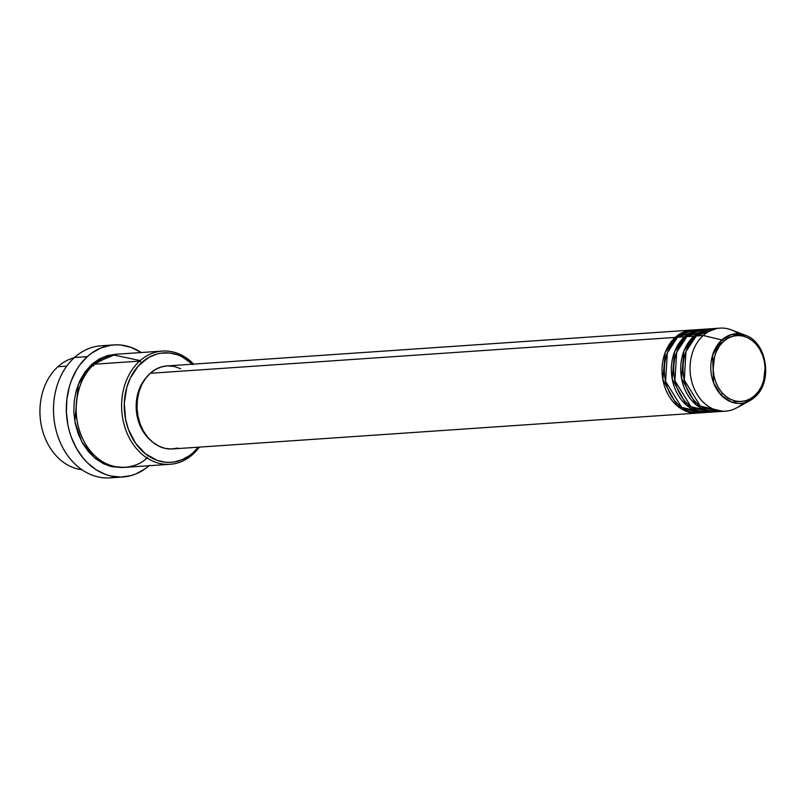 <?xml version="1.0" encoding="UTF-8"?>
<svg xmlns="http://www.w3.org/2000/svg" width="806" height="806" viewBox="0 0 806 806"><rect width="100%" height="100%" fill="white"/><g stroke="black" fill="none" stroke-linecap="round" stroke-linejoin="round"><path stroke-width="1.21" d="M716.453 328.616L696.223 335.981L703.225 335.498L721.854 339.961A1.894 0.997 47.9 0 1 723.576 341.401C729.057 334.792 748.19 329.866 759.977 349.693C771.191 370.025 761.378 391.232 754.648 395.655C749.167 402.254 730.035 407.191 718.247 387.364C707.033 367.032 716.846 345.814 723.576 341.401A1.894 0.997 -132.1 0 0 721.854 339.961L712.564 355.214L713.562 382.81L721.279 395.252L731.707 402.144L749.802 400.673L754.648 397.217A1.894 0.997 -132.1 0 0 754.759 397.136A1.894 0.997 -132.1 0 0 754.648 395.655L750.275 398.809L745.479 400.804L740.442 401.549L735.344 401.035L730.397 399.262L725.783 396.31L721.672 392.3L718.247 387.364L715.617 381.712L713.884 375.546L713.129 369.118L714.6 356.433L716.776 350.67L719.798 345.593L723.576 341.401L727.949 338.248L732.745 336.253L737.782 335.508L742.88 336.021L747.827 337.795L752.441 340.737L756.552 344.756L759.977 349.693L762.607 355.345L764.34 361.501L765.096 367.939L763.625 380.623L761.448 386.386L758.426 391.464L754.648 395.655A1.894 0.997 47.9 0 1 754.759 397.136A1.894 0.997 47.9 0 1 754.648 397.217A34.89 27.414 -93.9 0 1 749.802 400.673A34.89 27.414 -93.9 0 1 714.66 385.419A34.89 27.414 -93.9 0 1 721.854 339.961L703.225 335.498A41.6 32.693 86.1 0 0 694.651 389.721A41.6 32.693 86.1 0 0 736.553 407.907L749.802 400.673L754.748 397.136C773.156 382.175 767.191 342.207 745.328 335.225L731.314 334.591L721.854 339.961A34.89 27.414 -93.9 0 1 745.328 335.225L731.213 329.856A41.6 32.693 86.1 0 0 703.225 335.498L696.223 335.981A41.6 32.693 86.1 0 0 685.171 383.606A41.6 32.693 86.1 0 0 718.609 411.624L725.612 411.151A41.6 32.693 -93.9 0 1 692.173 383.122A41.6 32.693 -93.9 0 1 703.225 335.498A41.6 32.693 -93.9 0 1 719.939 328.133A41.6 32.693 -93.9 0 1 738.356 333.755M676.234 338.52A1.894 0.997 47.9 0 1 675.227 337.412L693.11 329.997A41.6 32.693 -93.9 0 0 691.941 330.047A41.6 32.693 -93.9 0 0 675.227 337.412L150.198 373.299A41.6 32.693 86.1 0 0 139.146 420.923A41.6 32.693 86.1 0 0 172.585 448.952L697.613 413.065A41.6 32.693 -93.9 0 1 664.174 385.036A41.6 32.693 -93.9 0 1 675.227 337.412A1.894 0.997 -132.1 0 0 676.234 338.52M698.973 329.997L677.554 337.251A41.6 32.693 86.1 0 0 666.502 384.875A41.6 32.693 86.1 0 0 699.951 412.904L706.943 412.43A41.6 32.693 -93.9 0 1 673.504 384.402A41.6 32.693 -93.9 0 1 684.556 336.777L702.439 329.362A41.6 32.693 -93.9 0 0 701.27 329.412A41.6 32.693 -93.9 0 0 684.556 336.777L677.554 337.251L684.556 336.777A1.894 0.997 -132.1 0 0 685.563 337.875A1.894 0.997 47.9 0 1 684.556 336.777L674.592 351.698L672.214 378.941L686.641 405.317L708.111 412.319A41.6 32.693 -93.9 0 1 706.943 412.43M708.303 329.362L686.893 336.616A41.6 32.693 86.1 0 0 675.841 384.24A41.6 32.693 86.1 0 0 709.28 412.269L716.282 411.785A41.6 32.693 -93.9 0 1 682.843 383.767A41.6 32.693 -93.9 0 1 693.885 336.142L711.779 328.717A41.6 32.693 -93.9 0 0 710.61 328.777A41.6 32.693 -93.9 0 0 693.885 336.142L686.893 336.616L693.885 336.142A1.894 0.997 -132.1 0 0 694.903 337.24A1.894 0.997 47.9 0 1 693.885 336.142L683.931 351.063L681.544 378.306L695.971 404.683L717.451 411.685A41.6 32.693 -93.9 0 1 716.282 411.785M81.9 469.697A56.732 44.582 -93.9 0 1 41.791 427.664A56.732 44.582 -93.9 0 1 57.911 366.71A56.732 44.582 86.1 0 0 41.791 427.664A56.732 44.582 86.1 0 0 81.9 469.697M193.057 364.634L181.874 356.615L177.824 354.892L169.451 352.988L160.999 353.179L156.848 354.066L148.888 357.36L138.37 365.874L130.35 377.984L126.754 387.545L124.305 403.212L125.565 419.251L128.436 429.477L135.489 443.119L145.302 453.697L157.009 460.317L165.381 462.221L169.613 462.382L173.824 462.029L182.035 459.742L189.672 455.461L193.188 452.609L192.916 454.241A56.732 44.582 86.1 0 0 199.324 447.118A56.732 44.582 -93.9 0 1 192.916 454.241L193.188 452.609A54.838 43.101 -93.9 0 1 132.799 438.857A54.838 43.101 -93.9 0 1 141.644 362.599L139.589 361.128A56.732 44.582 86.1 0 0 130.441 440.016A56.732 44.582 86.1 0 0 192.916 454.241A56.732 44.582 -93.9 0 1 170.116 464.286A56.732 44.582 -93.9 0 1 124.517 426.062A56.732 44.582 -93.9 0 1 139.589 361.128L94.08 364.231A56.732 44.582 86.1 0 0 79.018 429.175A56.732 44.582 86.1 0 0 124.618 467.389L170.116 464.286M116.477 476.92A66.183 52.017 -93.9 0 1 58.133 437.114A66.183 52.017 -93.9 0 1 74.474 357.511A66.183 52.017 86.1 0 0 56.894 433.275A66.183 52.017 86.1 0 0 110.09 477.867L122.925 476.981A66.183 52.017 -93.9 0 1 69.729 432.399A66.183 52.017 -93.9 0 1 87.3 356.635L74.474 357.511L87.3 356.635A66.183 52.017 -93.9 0 1 113.898 344.918A66.183 52.017 -93.9 0 1 141.272 352.524L130.975 347.336L120.87 345.039L115.762 344.837L110.674 345.27L100.77 348.021L91.552 353.199L87.3 356.635L79.754 365.037L76.52 369.924L71.281 380.825L69.336 386.739L66.878 399.212L66.394 412.138L67.906 425.014L69.407 431.281L71.371 437.346L76.63 448.67L83.502 458.543L87.461 462.815L96.226 469.817L105.848 474.563L110.865 476.034L121.071 477.071L131.166 475.57L136.053 473.878L145.271 468.709L149.523 465.274M140.173 360.604L112.628 354.751L94.08 364.231L139.589 361.128A56.732 44.582 -93.9 0 1 162.379 351.084A56.732 44.582 -93.9 0 1 193.652 364.111A56.732 44.582 86.1 0 0 139.589 361.128L141.644 362.599A54.838 43.101 -93.9 0 1 192.594 364.181M93.808 365.864A1.894 0.997 47.9 0 1 91.753 364.393L115.711 354.297M177.763 448.055L171.416 449.002L165.008 448.348L158.782 446.121L152.969 442.413L147.81 437.356L143.488 431.15L140.173 424.037L138.007 416.279L137.05 408.189L137.352 400.068L138.904 392.23L141.634 384.976L145.443 378.578L150.198 373.299L675.227 337.412L665.262 352.333L662.875 379.586L677.302 405.962L698.782 412.954A41.6 32.693 -93.9 0 1 697.613 413.065M146.188 377.611A39.716 31.212 86.1 0 0 150.46 440.207L146.47 436.157L142.35 430.233L139.186 423.442L137.111 416.037L136.204 408.31L136.496 400.562L137.967 393.076L140.576 386.155L146.188 377.601M149.009 465.727A66.183 52.017 -93.9 0 1 122.925 476.981M66.777 366.105L57.911 366.71L66.777 366.105M742.336 403.786A41.6 32.693 -93.9 0 1 725.612 411.151M710.61 328.777L703.608 329.251A41.6 32.693 86.1 0 0 686.893 336.616L676.677 352.212L674.924 380.704L690.974 406.718L712.766 411.785M719.939 328.133L712.937 328.616A41.6 32.693 86.1 0 0 696.223 335.981L686.007 351.567L684.264 380.059L700.303 406.083L722.095 411.151M74.243 357.723A56.732 44.582 86.1 0 0 57.911 366.71A56.732 44.582 -93.9 0 1 74.243 357.723M113.898 344.918L101.062 345.794A66.183 52.017 86.1 0 0 74.474 357.511A66.183 52.017 -93.9 0 1 107.52 345.865M91.753 364.393L78.212 384.623L74.857 421.558L81.789 441.819L94.242 457.566L109.203 465.999L123.449 467.45L111.943 466.734L103.45 463.702L95.531 458.634L88.489 451.743L82.605 443.28L78.091 433.578L75.119 422.999L73.82 411.967L74.233 400.894L76.348 390.205L80.076 380.311L85.275 371.596L91.753 364.393L99.249 358.982L107.48 355.567L116.135 354.277M162.379 351.084L116.88 354.197A56.732 44.582 86.1 0 0 94.08 364.231C82.534 371.818 65.689 408.219 84.932 443.119C105.163 477.142 138.007 468.679 147.407 457.355M193.188 452.609L198.266 447.199A54.838 43.101 -93.9 0 1 193.188 452.609M691.941 330.047L166.913 365.934A41.6 32.693 86.1 0 0 150.198 373.299L155.699 369.329L161.734 366.831L167.003 365.934M168.081 365.884L174.489 366.539L180.725 368.765M701.27 329.412L694.268 329.896A41.6 32.693 86.1 0 0 677.554 337.251L667.348 352.847L665.595 381.339L681.634 407.362L703.426 412.43M706.278 410.516L707.98 410.456M721.259 395.242L722.367 393.096M719.184 346.469L717.793 344.494"/></g></svg>
